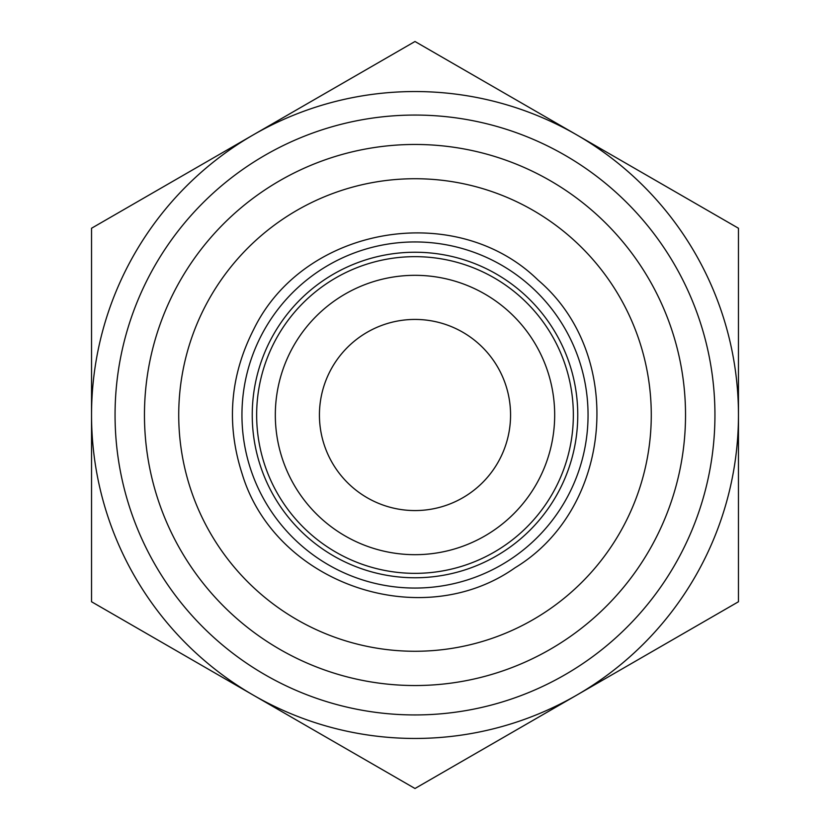 <?xml version="1.0" encoding="UTF-8"?>
<svg xmlns="http://www.w3.org/2000/svg" width="830" height="830" viewBox="0 0 830 830"><rect width="100%" height="100%" fill="white"/><g stroke="black" fill="none" stroke-linecap="round" stroke-linejoin="round"><path stroke-width="1.25" d="M478.319 751.949L675.143 638.301M351.681 78.051L154.857 191.699M91.539 601.75L91.539 415A323.461 323.461 0 0 0 253.275 695.125L91.539 601.75M91.539 228.25L253.275 134.875A323.461 323.461 0 0 0 91.539 415L91.539 228.25M415 41.5L576.726 134.875A323.461 323.461 0 0 0 253.275 134.875L415 41.5M576.726 134.875L738.461 228.25L738.461 415A323.461 323.461 0 0 0 576.726 134.875M738.461 415L738.461 601.75L576.726 695.125A323.461 323.461 0 0 0 738.461 415M576.726 695.125L415 788.5L253.275 695.125A323.461 323.461 0 0 0 576.726 695.125M510.564 415A95.564 95.564 0 0 1 367.213 497.761A95.564 95.564 0 0 1 367.213 332.239A95.564 95.564 0 0 1 510.564 415M415 577.763A162.763 162.763 0 0 0 555.955 333.619A162.763 162.763 0 0 0 274.045 333.619A162.763 162.763 0 0 0 415 577.763M415 554.679A139.679 139.679 0 0 0 554.679 415A139.679 139.679 0 0 0 415 275.321A139.679 139.679 0 0 0 275.321 415A139.679 139.679 0 0 0 415 554.679M685.528 415A270.528 270.528 0 0 1 279.731 649.288A270.528 270.528 0 0 1 279.731 180.712A270.528 270.528 0 0 1 685.528 415M714.941 415A299.941 299.941 0 0 0 415 115.059A299.941 299.941 0 0 0 115.059 415A299.941 299.941 0 0 0 415 714.941A299.941 299.941 0 0 0 714.941 415M415 573.354A158.354 158.354 0 0 1 277.863 335.828A158.354 158.354 0 0 1 552.137 335.828A158.354 158.354 0 0 1 415 573.354M415 651.27A236.27 236.27 0 0 0 619.616 296.86A236.27 236.27 0 0 0 210.384 296.86A236.27 236.27 0 0 0 415 651.27M415 588.055A173.055 173.055 0 0 0 564.867 328.473A173.055 173.055 0 0 0 265.133 328.473A173.055 173.055 0 0 0 415 588.055M242.153 473.899C275.321 583.957 421.173 634.13 515.036 567.772C613.391 508.271 625.716 354.524 538.089 280.115C456.002 199.646 304.019 225.947 253.741 329.323C229.962 375.917 226.092 424.109 242.153 473.899"/></g></svg>
